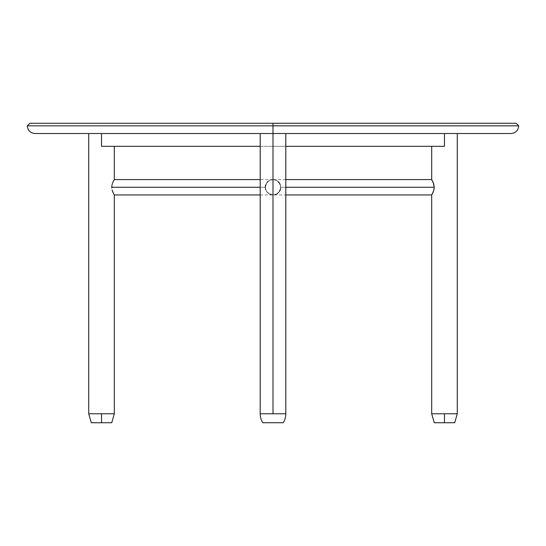 <?xml version="1.0" encoding="UTF-8"?>
<svg xmlns="http://www.w3.org/2000/svg" width="546" height="546" viewBox="0 0 546 546"><rect width="100%" height="100%" fill="white"/><g stroke="black" fill="none" stroke-linecap="round" stroke-linejoin="round"><path stroke-width="0.41" stroke-dasharray="2.73 2.05" d="M265.656 189.51L266.619 191.53L268.734 193.646L273 194.942L275.28 194.594L277.9 193.175L279.757 190.909L280.521 188.793L280.337 184.985L278.924 182.378L275.989 180.187L273 179.586L273 146.314L444.478 146.314L431.681 146.314L444.478 146.314L444.478 133.517L273 133.517L285.797 133.517L285.797 146.314L273 146.314L273 179.586L276.672 180.514L279.757 183.613L280.678 187.264L279.75 190.916L278.426 192.69L275.942 194.356L273 194.942L270.768 194.608L268.734 193.646L266.619 191.53L265.322 187.264L265.922 190.24L267.554 192.677L270.011 194.335L273 194.942L273 413.766L260.203 413.766A16.953 16.953 0 0 0 262.762 422.727A16.953 16.953 0 0 1 260.203 413.766L285.797 413.766A16.953 16.953 0 0 1 283.238 422.727L262.762 422.727L283.238 422.727A16.953 16.953 0 0 0 285.797 413.766L260.203 413.766L285.797 413.766L273 413.766L273 194.942L273 413.766L285.797 413.766L273 413.766L273 133.517L511.022 133.517L273 133.517L273 125.839L518.7 125.839L273 125.839L273 123.28L29.859 123.28M273 125.833L518.7 125.833L273 125.833M273 123.273L516.141 123.273L273 123.273M279.388 191.523L280.678 187.258L280.521 188.793M275.28 194.594L273 194.942L277.266 193.646L279.381 191.53L280.33 189.537M265.649 185.039L267.062 182.391L265.663 184.992L265.322 187.258L265.922 184.282L267.574 181.832L270.058 180.166L273 179.586L268.734 180.876L266.619 182.992L265.322 187.264L265.479 185.715M114.114 179.927L112.387 183.613L111.759 187.264L265.322 187.264L265.479 188.793L265.322 187.264L111.759 187.264L112.387 183.613L114.319 179.586M267.062 182.391L268.693 180.903L266.632 182.971L265.479 185.736L265.472 188.759L266.619 191.53L270.058 194.356L273.751 194.902L270.768 194.608L268.734 193.646L266.619 191.53L268.707 193.625L270.727 194.594L267.315 192.417L265.909 190.199L265.322 187.264L265.479 188.814M511.022 133.517L260.203 133.517L260.203 146.314L260.203 133.517L260.203 146.314L260.203 133.517L88.725 133.517L101.522 133.517L101.522 146.314L260.203 146.314L260.203 133.517L273 133.517L273 413.766L260.203 413.766L273 413.766L273 194.942L268.693 193.618L267.062 192.131L265.663 189.53M277.307 193.618L275.996 194.335M279.757 190.909L278.44 192.677M434.241 187.264L280.678 187.264L285.797 187.264L280.678 187.264L280.528 185.763L280.528 188.759L280.678 187.264L434.241 187.264L434.125 185.729L434.241 187.264M433.988 184.985L434.125 185.729L433.988 184.985M431.681 179.586L433.613 183.62M433.606 183.606L431.886 179.927M280.091 184.323L280.528 185.763L278.426 181.832L280.078 184.275L280.678 187.258L280.078 184.282L278.44 181.845L279.381 182.992M278.446 181.845L275.996 180.187L273 179.586L268.707 180.897L271.464 179.736L273.751 179.62L275.942 180.166L278.426 181.832L275.942 180.166L273 179.586L275.989 180.187L278.426 181.832M434.241 422.727L444.478 422.727L444.478 413.766L457.275 413.766L431.681 413.766L444.478 413.766L444.478 422.727L434.241 422.727L454.716 422.727M91.284 422.727L111.759 422.727L101.522 422.727L101.522 413.766L114.319 413.766L88.725 413.766L101.522 413.766L101.522 422.727L111.759 422.727M432.889 181.838L432.65 181.34M433.988 189.537L434.125 188.793L433.988 189.537M433.613 190.909L433.817 190.24L433.613 190.909M433.142 192.131L432.425 193.618M431.886 194.594L431.681 194.936M444.478 133.517L285.797 133.517L285.797 146.314L285.797 133.517L444.478 133.517L444.478 146.314L285.551 146.314L285.797 133.517L285.797 146.314L285.797 133.517L444.478 133.517M101.522 146.314L275.498 146.314L260.203 146.314L260.203 133.517L99.024 133.517L101.522 133.517L101.522 146.314L114.319 146.314M113.111 192.683L112.865 192.144L113.111 192.683M112.619 191.55L112.387 190.902M112.183 190.247L112.012 189.537L112.189 190.254M113.78 180.514L113.104 181.845M283.19 422.727L262.762 422.727L283.19 422.727M101.522 422.727L91.284 422.727L101.522 422.727M444.478 422.727L454.716 422.727L444.478 422.727M280.091 190.199L279.381 191.53M277.266 193.646L278.426 192.69L277.266 193.646M275.942 194.356L275.232 194.608L275.942 194.356M274.495 194.792L275.232 194.608L274.495 194.792M268.734 180.876L267.574 181.832L268.734 180.876M267.595 181.811L265.663 184.992L265.479 188.786M270.058 180.166L270.768 179.914L270.058 180.166M271.505 179.73L270.768 179.914L271.505 179.73M113.575 193.625L113.35 193.182M265.322 187.258L265.472 185.763M275.498 146.314L285.551 146.314L275.498 146.314M431.681 146.314L444.478 146.314M104.02 146.314L114.073 146.314L104.02 146.314M271.471 194.785L270.727 194.594M267.567 181.838L270.011 180.187L273 179.586L270.011 180.187L267.554 181.845M285.797 179.586L273 179.586L273 146.314M516.141 123.28L273 123.28L273 133.517L275.498 133.517L34.978 133.517M275.498 133.517L285.797 133.517L275.498 133.517M99.024 133.517L88.725 133.517L99.024 133.517M273 133.517L34.978 133.517L273 133.517M273 125.839L27.3 125.839L273 125.839M285.797 413.766L285.797 133.517M273 179.586L260.203 179.586M260.203 194.942L285.797 194.942M260.203 413.766L260.203 133.517"/><path stroke-width="0.82" d="M29.859 123.28L273 123.28L273 125.839L518.7 125.839L273 125.839L273 133.517L511.022 133.517L273 133.517L273 413.766L285.797 413.766A16.953 16.953 0 0 1 283.238 422.727L262.762 422.727A16.953 16.953 0 0 1 260.203 413.766A16.953 16.953 0 0 0 262.762 422.727L283.238 422.727A16.953 16.953 0 0 0 285.797 413.766L260.203 413.766L273 413.766L273 133.517L511.022 133.517C515.683 133.06 518.243 130.501 518.7 125.839M273 125.833L518.7 125.833L273 125.833M273 123.273L516.141 123.273L273 123.273M285.797 146.314L285.797 133.517L285.797 146.314L444.478 146.314L285.797 146.314M280.091 190.199L279.381 191.53L280.091 190.199M111.759 187.264L260.203 187.264L111.759 187.264L111.875 185.729L111.794 188.09M112.005 184.992L111.875 185.729L112.005 184.992M112.394 183.606L112.183 184.275L112.394 183.606M112.865 182.378L112.619 182.971L112.865 182.378M113.35 181.34L113.111 181.838L113.35 181.34M260.203 179.586L114.319 179.586L114.319 146.314L114.319 179.586L113.104 181.845M265.479 188.814L265.656 189.51M265.663 189.53L265.479 188.793M271.471 194.785L270.727 194.594M275.996 194.335L275.28 194.594M278.44 192.677L277.307 193.618M280.078 190.24L279.757 190.909M280.521 188.793L280.33 189.537M434.207 186.432L433.381 182.985L434.241 187.264L433.817 190.247L432.425 193.625L433.142 192.131M433.012 182.105L433.606 183.606M433.135 182.378L431.681 179.586L431.681 146.314L431.681 179.586L285.797 179.586M285.797 187.264L434.241 187.264L285.797 187.264M457.275 413.766L454.716 422.727L434.241 422.727L444.478 422.727L444.478 413.766L431.681 413.766L431.681 194.942L431.681 413.766L457.275 413.766L457.275 133.517L457.275 413.766L444.478 413.766L444.478 422.727L434.241 422.727L431.681 413.766M114.319 413.766L101.522 413.766L101.522 422.727L111.759 422.727L91.284 422.727L88.725 413.766L88.725 133.517L88.725 413.766L114.319 413.766L114.319 194.942L114.319 413.766L111.759 422.727L101.522 422.727L101.522 413.766L88.725 413.766M432.214 180.514L433.817 184.282M432.889 181.838L432.65 181.34M432.036 194.335L433.817 190.247L434.241 187.264M113.35 193.182L112.183 190.247M113.78 180.514L113.575 180.903L113.78 180.514M444.478 146.314L444.478 133.517L444.478 146.314L431.681 146.314M101.522 146.314L101.522 133.517L101.522 146.314L260.203 146.314L114.319 146.314M114.319 194.936L113.78 194.007M431.886 194.594L431.681 194.936M101.522 422.727L91.284 422.727L101.522 422.727M444.478 422.727L454.716 422.727L444.478 422.727M434.125 188.793L433.988 189.537L434.125 188.793M278.446 181.845L279.368 182.971L278.44 181.845M265.472 185.763L265.322 187.258M267.547 181.852L267.062 182.391M268.066 181.381L267.595 181.811M112.988 192.417L113.575 193.618M112.865 192.144L112.619 191.55M279.381 182.992L280.091 184.323M265.479 185.715L265.656 185.019M260.203 133.517L260.203 413.766M273 146.314L273 179.586M27.3 125.839C27.757 130.501 30.317 133.06 34.978 133.517L273 133.517L34.978 133.517L273 133.517L273 123.28L516.141 123.28M273 125.839L27.3 125.839L273 125.839M518.7 125.833L516.141 123.273M285.797 413.766L285.797 133.517M285.797 194.942L431.681 194.942M114.319 194.942L260.203 194.942M27.3 125.833L29.859 123.273"/></g></svg>
